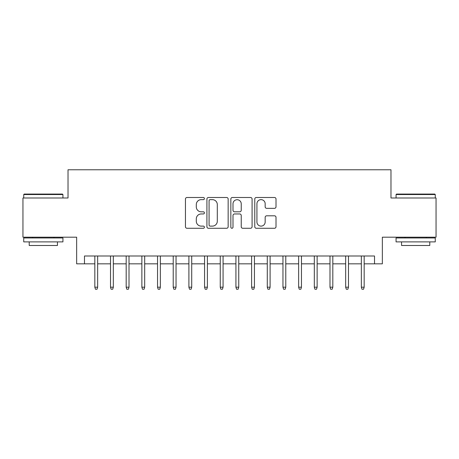 <?xml version="1.0" encoding="UTF-8"?>
<svg xmlns="http://www.w3.org/2000/svg" width="459" height="459" viewBox="0 0 459 459"><rect width="100%" height="100%" fill="white"/><g stroke="black" fill="none" stroke-linecap="round" stroke-linejoin="round"><path stroke-width="0.69" d="M204.416 198.569A1.079 1.079 0 0 0 203.337 197.496L186.991 197.496A1.538 1.538 0 0 0 185.453 199.034L185.453 226.729A1.538 1.538 0 0 0 186.991 228.272L203.337 228.272A1.079 1.079 0 0 0 204.416 227.194A1.079 1.079 0 0 0 203.337 226.115L201.226 226.115A4.923 4.923 0 0 1 196.297 221.192L196.297 218.886A4.923 4.923 0 0 1 201.226 213.957L203.337 213.957A1.079 1.079 0 0 0 204.416 212.884A1.079 1.079 0 0 0 203.337 211.806L201.226 211.806A4.923 4.923 0 0 1 196.297 206.883L196.297 204.571A4.923 4.923 0 0 1 201.226 199.648L203.337 199.648A1.079 1.079 0 0 0 204.416 198.569M274.471 208.34A1.538 1.538 0 0 0 276.014 206.802L276.014 199.034A1.538 1.538 0 0 0 274.471 197.496L256.317 197.496A1.538 1.538 0 0 0 254.774 199.034L254.774 226.729A1.538 1.538 0 0 0 256.317 228.272L274.471 228.272A1.538 1.538 0 0 0 276.014 226.729L276.014 217.342A1.538 1.538 0 0 0 274.471 215.805L266.702 215.805A1.538 1.538 0 0 0 265.164 217.342L265.164 222.001A4.114 4.114 0 0 1 261.045 226.115A4.114 4.114 0 0 1 256.931 222.001L256.931 203.762A4.114 4.114 0 0 1 261.045 199.648A4.114 4.114 0 0 1 265.164 203.762L265.164 206.802A1.538 1.538 0 0 0 266.702 208.34L274.471 208.34M84.485 263.833L84.485 255.996L374.515 255.996L374.515 263.833L382.353 263.833L382.353 237.183L436.05 237.183L436.05 197.99L390.976 197.99L390.976 169.767L68.024 169.767L68.024 197.99L22.95 197.99L22.95 237.183L76.647 237.183L76.647 263.833L94.829 263.833M228.152 199.034A1.538 1.538 0 0 0 226.614 197.496L208.455 197.496A1.538 1.538 0 0 0 206.917 199.034L206.917 226.729A1.538 1.538 0 0 0 208.455 228.272L226.614 228.272A1.538 1.538 0 0 0 228.152 226.729L228.152 199.034M232.386 197.496L250.545 197.496A1.538 1.538 0 0 1 252.083 199.034L252.083 226.729A1.538 1.538 0 0 1 250.545 228.272L242.771 228.272A1.538 1.538 0 0 1 241.233 226.729L241.233 215.501A1.538 1.538 0 0 0 239.696 213.957L234.538 213.957A1.538 1.538 0 0 0 233 215.501L233 227.194A1.079 1.079 0 0 1 231.921 228.272A1.079 1.079 0 0 1 230.848 227.194L230.848 199.034A1.538 1.538 0 0 1 232.386 197.496M97.652 263.833L110.51 263.833M113.333 263.833L126.185 263.833M129.008 263.833L141.865 263.833M144.683 263.833L157.54 263.833M160.363 263.833L173.221 263.833M176.038 263.833L188.896 263.833M191.719 263.833L204.571 263.833M207.393 263.833L220.251 263.833M223.074 263.833L235.926 263.833M238.749 263.833L251.607 263.833M254.429 263.833L267.281 263.833M270.104 263.833L282.962 263.833M285.779 263.833L298.637 263.833M301.46 263.833L314.317 263.833M317.135 263.833L329.992 263.833M332.815 263.833L345.667 263.833M348.49 263.833L361.348 263.833M364.171 263.833L374.515 263.833M210.147 199.648A1.079 1.079 0 0 0 209.074 200.726L209.074 225.036A1.079 1.079 0 0 0 210.147 226.115L212.379 226.115A4.923 4.923 0 0 0 217.302 221.192L217.302 204.571A4.923 4.923 0 0 0 212.379 199.648L210.147 199.648M241.233 203.842A4.114 4.114 0 0 0 237.119 199.722A4.114 4.114 0 0 0 233 203.842L233 210.268A1.538 1.538 0 0 0 234.538 211.806L239.696 211.806A1.538 1.538 0 0 0 241.233 210.268L241.233 203.842M94.829 287.191L95.461 289.233L97.027 289.233L97.652 287.191L94.829 287.191L94.829 255.996M97.652 287.191L97.652 255.996M24.207 194.071L62.458 194.071L62.929 194.541L23.736 194.541L24.207 194.071M43.33 241.887L23.736 241.887L23.736 237.969L62.929 237.969L62.929 241.887L43.33 241.887M57.438 241.887L57.438 245.49L29.221 245.49L29.221 241.887M396.542 194.071L434.793 194.071L435.264 194.541L396.071 194.541L396.542 194.071M415.67 241.887L396.071 241.887L396.071 237.969L435.264 237.969L435.264 241.887L415.67 241.887M429.779 241.887L429.779 245.49L401.562 245.49L401.562 241.887M110.51 287.191L111.135 289.233L112.702 289.233L113.333 287.191L110.51 287.191L110.51 255.996M113.333 287.191L113.333 255.996M126.185 287.191L126.81 289.233L128.382 289.233L129.008 287.191L126.185 287.191L126.185 255.996M129.008 287.191L129.008 255.996M141.865 287.191L142.491 289.233L144.057 289.233L144.683 287.191L141.865 287.191L141.865 255.996M144.683 287.191L144.683 255.996M157.54 287.191L158.166 289.233L159.738 289.233L160.363 287.191L157.54 287.191L157.54 255.996M160.363 287.191L160.363 255.996M173.221 287.191L173.846 289.233L175.413 289.233L176.038 287.191L173.221 287.191L173.221 255.996M176.038 287.191L176.038 255.996M188.896 287.191L189.521 289.233L191.093 289.233L191.719 287.191L188.896 287.191L188.896 255.996M191.719 287.191L191.719 255.996M204.571 287.191L205.202 289.233L206.768 289.233L207.393 287.191L204.571 287.191L204.571 255.996M207.393 287.191L207.393 255.996M220.251 287.191L220.877 289.233L222.443 289.233L223.074 287.191L220.251 287.191L220.251 255.996M223.074 287.191L223.074 255.996M235.926 287.191L236.557 289.233L238.123 289.233L238.749 287.191L235.926 287.191L235.926 255.996M238.749 287.191L238.749 255.996M251.607 287.191L252.232 289.233L253.798 289.233L254.429 287.191L251.607 287.191L251.607 255.996M254.429 287.191L254.429 255.996M267.281 287.191L267.907 289.233L269.479 289.233L270.104 287.191L267.281 287.191L267.281 255.996M270.104 287.191L270.104 255.996M282.962 287.191L283.587 289.233L285.154 289.233L285.779 287.191L282.962 287.191L282.962 255.996M285.779 287.191L285.779 255.996M298.637 287.191L299.262 289.233L300.834 289.233L301.46 287.191L298.637 287.191L298.637 255.996M301.46 287.191L301.46 255.996M314.317 287.191L314.943 289.233L316.509 289.233L317.135 287.191L314.317 287.191L314.317 255.996M317.135 287.191L317.135 255.996M329.992 287.191L330.618 289.233L332.19 289.233L332.815 287.191L329.992 287.191L329.992 255.996M332.815 287.191L332.815 255.996M345.667 287.191L346.298 289.233L347.865 289.233L348.49 287.191L345.667 287.191L345.667 255.996M348.49 287.191L348.49 255.996M361.348 287.191L361.973 289.233L363.539 289.233L364.171 287.191L361.348 287.191L361.348 255.996M364.171 287.191L364.171 255.996M23.736 197.99L23.736 194.541M32.669 237.969L32.669 237.183M53.99 237.969L53.99 237.183M62.929 197.99L62.929 194.541M396.071 197.99L396.071 194.541M405.01 237.969L405.01 237.183M426.331 237.969L426.331 237.183M435.264 197.99L435.264 194.541"/></g></svg>

